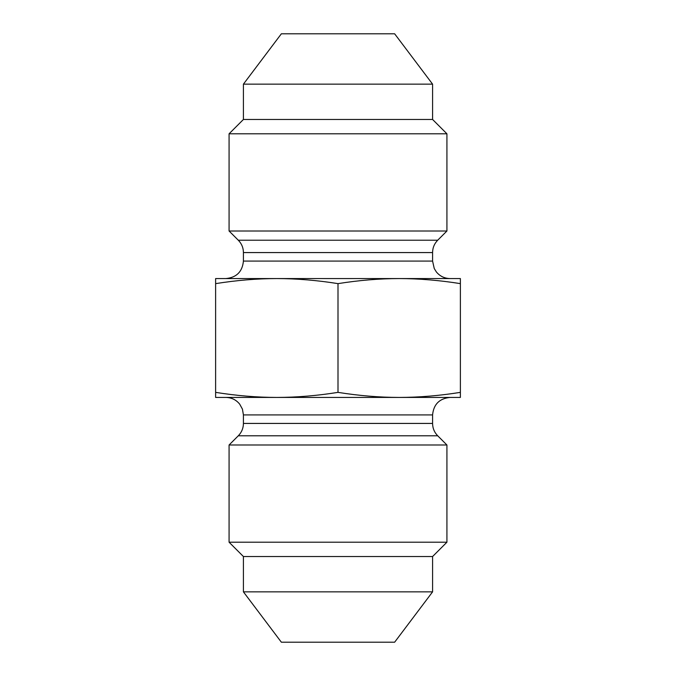 <?xml version="1.0" encoding="UTF-8"?>
<svg xmlns="http://www.w3.org/2000/svg" width="676" height="676" viewBox="0 0 676 676"><rect width="100%" height="100%" fill="white"/><g stroke="black" fill="none" stroke-linecap="round" stroke-linejoin="round"><path stroke-width="1.01" d="M432.581 423.421L243.419 423.421L243.419 414.92L432.581 414.92L432.581 423.421C432.648 428.212 434.355 432.336 437.702 435.783L446.92 444.994L446.92 542.203L229.08 542.203L243.419 556.534L432.581 556.534L446.92 542.203M437.702 435.783L238.298 435.783L229.08 444.994L446.92 444.994M432.581 414.92C433.62 404.307 439.442 398.477 450.064 397.437L225.936 397.437C231.53 397.564 236.11 399.786 239.667 404.104L242.43 409.132L243.419 414.92M460.381 397.437L399.186 397.437C419.095 397.395 439.493 395.705 460.381 392.367L460.381 397.437M276.814 397.437L215.619 397.437L215.619 392.367C236.507 395.705 256.905 397.395 276.814 397.437C296.713 397.395 317.112 395.705 338 392.367C358.888 395.705 379.287 397.395 399.186 397.437M460.381 283.633C439.493 280.295 419.095 278.605 399.186 278.563L460.381 278.563L460.381 392.367M338 283.633C317.112 280.295 296.713 278.605 276.814 278.563L399.186 278.563C379.287 278.605 358.888 280.295 338 283.633L338 392.367M215.619 283.633L215.619 278.563L276.814 278.563C256.905 278.605 236.507 280.295 215.619 283.633L215.619 392.367M243.419 252.579L432.581 252.579L432.581 261.08L243.419 261.08L243.419 252.579C243.352 247.788 241.645 243.664 238.298 240.217L229.08 231.006L446.92 231.006L437.702 240.217L238.298 240.217M243.419 261.08C242.38 271.693 236.558 277.523 225.936 278.563L276.814 278.563M399.186 278.563L450.064 278.563C444.47 278.436 439.89 276.214 436.333 271.896L434.245 268.516L432.581 261.08M243.419 84.145L281.36 33.8L394.64 33.8L432.581 84.145L243.419 84.145L243.419 119.466L229.08 133.797L446.92 133.797L446.92 231.006M229.08 133.797L229.08 231.006M243.419 119.466L432.581 119.466L446.92 133.797M432.581 591.855L394.64 642.2L281.36 642.2L243.419 591.855L432.581 591.855L432.581 556.534M238.298 435.783C241.645 432.336 243.352 428.212 243.419 423.421M229.08 444.994L229.08 542.203M437.702 240.217C434.355 243.664 432.648 247.788 432.581 252.579M432.581 84.145L432.581 119.466M243.419 591.855L243.419 556.534"/></g></svg>
